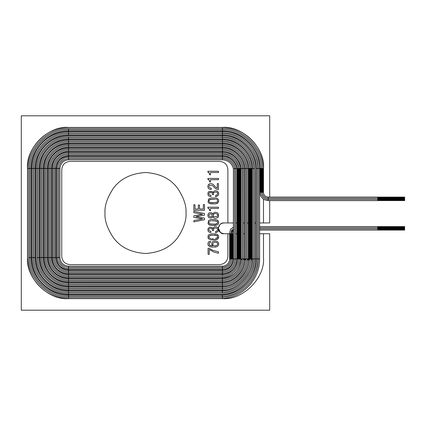 <?xml version="1.0" encoding="UTF-8"?>
<svg xmlns="http://www.w3.org/2000/svg" width="426" height="426" viewBox="0 0 426 426"><rect width="100%" height="100%" fill="white"/><g stroke="black" fill="none" stroke-linecap="round" stroke-linejoin="round"><path stroke-width="0.64" d="M212.931 228.666C213.953 226.51 215.572 226.11 217.782 227.468L218.4 228.288C218.762 225.056 220.561 223.272 223.799 222.936L227.889 222.936L223.799 222.936C220.561 223.272 218.762 225.056 218.4 228.288L218.405 231.11L216.222 232.681L215.593 232.724L215.593 231.403L217.052 230.977L217.686 229.715C218.176 227.606 213.122 227.234 213.485 229.933L213.485 230.61L212.494 230.61L212.494 229.949C212.068 228.379 211.019 227.947 209.352 228.666C208.362 230.067 208.884 230.929 210.929 231.238L210.929 232.548C208.373 232.362 207.441 230.977 208.133 228.389L209.688 227.138L212.079 227.441L212.931 228.666C213.953 226.51 215.572 226.11 217.782 227.468L218.4 228.288L218.666 230.008C219.582 232.346 221.296 233.586 223.799 233.736C221.296 233.586 219.582 232.346 218.666 230.008L218.405 231.11L216.222 232.681L215.593 232.724L216.222 232.681L218.405 231.11L218.666 230.008M263.492 222.936L269.701 222.936L269.701 200.614L269.701 222.936L263.492 222.936M269.701 197.068L269.701 115.797L21.3 115.797L21.3 310.203L269.701 310.203L269.701 233.736L259.62 233.736L269.701 233.736L269.701 310.203L21.3 310.203L21.3 115.797L269.701 115.797L269.701 197.068M229.619 233.736L223.799 233.736C221.248 234.044 219.449 232.245 218.4 228.336C219.449 224.427 221.248 222.628 223.799 222.936C221.248 222.628 219.449 224.427 218.4 228.336C219.449 232.245 221.248 234.044 223.799 233.736L229.619 233.736M210.508 172.503L210.508 174.766L209.608 174.766L209.288 173.004L207.877 172.141L207.877 171.241L218.469 171.241L218.469 172.503L210.508 172.503L218.469 172.503L218.469 171.241L207.877 171.241L207.877 172.141L209.288 173.004L209.608 174.766L210.508 174.766L210.508 172.503M217.297 188.148L217.297 183.595L218.469 183.595L218.469 189.522C216.893 189.522 215.444 188.761 214.129 187.232L212.217 185.299L209.517 185.331C208.399 186.892 208.974 187.845 211.243 188.175L211.243 189.495C208.527 189.384 207.478 187.972 208.08 185.251L208.602 184.415L210.055 183.697C211.781 183.462 213.16 184.064 214.182 185.496L215.487 186.993L217.297 188.148L215.487 186.993L214.182 185.496C213.16 184.064 211.781 183.462 210.055 183.697L208.602 184.415L208.08 185.251C207.478 187.972 208.527 189.384 211.243 189.495L211.243 188.175C208.974 187.845 208.399 186.892 209.517 185.331L212.217 185.299L214.129 187.232C215.444 188.761 216.893 189.522 218.469 189.522L218.469 183.595L217.297 183.595L217.297 188.148M218.676 200.944L218.064 202.797L217.351 203.335L215.476 203.862L210.194 203.681L208.538 202.797L208.058 202.009L208.49 199.086L211.12 198.021L214.507 197.946L216.85 198.356L218.447 199.725L218.676 200.944L218.447 199.725L217.771 198.873L218.447 199.725L218.676 200.944L218.064 202.797L215.476 203.862L211.232 203.862L215.476 203.862L218.064 202.797M212.824 214.161C213.735 212.207 215.338 211.791 217.627 212.909L218.389 213.852L218.389 216.802L217.627 217.745L215.545 218.362C214.145 218.362 213.234 217.739 212.824 216.499L211.962 217.665C210.71 218.25 209.581 218.133 208.575 217.319C207.643 215.993 207.643 214.667 208.575 213.341C209.581 212.521 210.71 212.404 211.962 212.984L212.824 214.161L211.962 212.984C210.71 212.404 209.581 212.521 208.575 213.341C207.643 214.667 207.643 215.993 208.575 217.319C209.581 218.133 210.71 218.25 211.962 217.665L212.824 216.499C213.234 217.739 214.145 218.362 215.545 218.362L217.627 217.745L218.389 216.802L218.389 213.852L217.627 212.909C215.338 211.791 213.735 212.207 212.824 214.161M212.888 245.818L212.089 245.088C211.45 243.778 211.626 242.66 212.617 241.739C214.289 240.77 215.971 240.791 217.67 241.803C218.655 242.708 218.921 243.864 218.469 245.269L216.999 246.691L212.361 247.128L209.837 246.707L208.117 245.238C207.675 243.257 208.074 242.011 209.31 241.505L210.423 241.27L210.423 242.58L209.294 242.953L209.257 244.998L212.047 245.845L212.888 245.845L212.089 245.088C211.45 243.778 211.626 242.66 212.617 241.739C211.626 242.66 211.45 243.778 212.089 245.088M203.34 204.618L204.512 204.618L204.512 210.316L193.825 210.316L193.825 204.799L194.996 204.799L194.996 209.006L198.346 209.006L198.346 205.039L199.512 205.039L199.512 209.006L203.34 209.006L203.34 204.618L204.512 204.618L204.512 210.316L204.512 204.618L203.34 204.618L203.34 209.006L199.512 209.006L199.512 205.039L198.346 205.039L198.346 209.006L194.996 209.006L194.996 204.799L193.825 204.799L193.825 210.316L204.512 210.316L193.825 210.316L193.825 204.799L194.996 204.799M209.251 249.46L209.251 254.306L208.08 254.306L208.08 248.262L209.171 248.262L212.808 250.344L218.469 251.798L218.469 253.257L213.65 251.974L209.251 249.46L213.65 251.974L218.469 253.257L218.469 251.798L212.808 250.344L209.171 248.262L208.08 248.262L208.08 254.306L209.251 254.306L209.251 249.46M218.064 238.757L217.351 239.295L218.506 237.974L218.676 236.904L218.064 238.757L216.493 239.641L210.194 239.641L208.538 238.757L208.058 237.974L208.048 235.839L208.49 235.045L210.077 234.162L212.196 233.895L216.85 234.311L218.447 235.685L218.676 236.904L218.447 235.685L217.771 234.838L218.447 235.685M218.064 224.374L217.351 224.917L218.064 224.374L218.676 222.521L218.064 224.374L217.351 224.917L214.422 225.53L210.194 225.258L208.538 224.374L208.058 223.591L208.49 220.657L210.077 219.784L214.507 219.528L216.85 219.933L218.447 221.302L218.676 222.521L218.447 221.302L217.771 220.455L218.447 221.302M210.508 208.463L210.508 210.721L209.608 210.721L209.288 208.964L207.877 208.106L207.877 207.206L218.469 207.206L218.469 208.463L210.508 208.463L218.469 208.463L218.469 207.206L207.877 207.206L207.877 208.106L209.288 208.964L209.608 210.721L210.508 210.721L210.508 208.463M216.222 196.721L215.593 196.759L215.593 195.438L217.052 195.017L217.686 193.75C218.176 191.647 213.122 191.269 213.485 193.979L213.485 194.645L212.494 194.645L212.494 193.99C212.068 192.419 211.019 191.988 209.352 192.701C208.362 194.112 208.889 194.97 210.929 195.273L210.929 196.594C208.373 196.402 207.441 195.012 208.133 192.424L208.809 191.583L212.079 191.476L212.931 192.701C213.953 190.55 215.572 190.15 217.782 191.503C218.708 192.477 218.916 193.697 218.405 195.145L216.222 196.721L215.593 196.759L215.593 195.438L217.052 195.017L215.593 195.438L215.593 196.759L216.222 196.721L218.405 195.145C218.916 193.697 218.708 192.477 217.782 191.503C215.572 190.15 213.953 190.55 212.931 192.701M210.508 179.697L210.508 181.961L209.608 181.961L209.288 180.198L207.877 179.335L207.877 178.435L218.469 178.435L218.469 179.697L210.508 179.697L218.469 179.697L218.469 178.435L207.877 178.435L207.877 179.335L209.288 180.198L209.608 181.961L210.508 181.961L210.508 179.697M204.512 218.16L204.512 219.752L193.825 221.877L193.825 220.561L202.563 218.932L193.825 217.393L193.825 215.806L202.563 214.294L193.825 212.633L193.825 211.312L204.512 213.517L204.512 215.119L195.864 216.584L204.512 218.16L204.512 219.752L204.512 218.16L195.864 216.61M198.346 205.039L199.512 205.039M209.251 254.306L208.08 254.306L208.08 248.262L209.171 248.262M218.469 251.798L212.808 250.344L218.469 251.798L218.469 253.257L213.65 251.974M209.949 241.302L209.31 241.505C208.074 242.011 207.675 243.257 208.117 245.238L209.837 246.707L212.361 247.128L216.999 246.691L218.469 245.269C218.921 243.864 218.655 242.708 217.67 241.803C215.971 240.791 214.289 240.77 212.617 241.739M216.999 246.691L214.805 247.128M211.083 247.016L209.837 246.707M210.423 242.58L210.423 241.27L210.423 242.58L209.294 242.953L210.423 242.58L209.294 242.953L209.257 244.998L211.291 245.797L209.257 244.998M212.047 245.845L210.268 245.573M215.231 245.695L216.962 245.301L215.231 245.695C210.891 245.845 212.936 240.685 216.962 242.729C217.931 243.592 217.931 244.449 216.962 245.301L215.231 245.695C210.891 245.845 212.936 240.685 216.962 242.729C212.936 240.685 210.891 245.845 215.231 245.695L216.962 245.301C217.931 244.449 217.931 243.592 216.962 242.729M213.314 238.608L212.169 238.597M217.042 238.07L217.537 237.591L217.537 236.217L217.042 235.738L217.537 236.217L217.537 237.591L215.439 238.523L217.042 238.07M216.36 235.445L211.131 235.28L216.36 235.445L214.427 235.211L217.042 235.738L216.36 235.445L217.537 236.217L217.537 237.591L217.537 236.217M210.204 235.445L209.017 236.222L209.017 237.586L210.204 238.363L209.017 237.586L209.017 236.222L211.131 235.28L210.204 235.445M216.493 239.641L212.281 239.907L217.351 239.295M210.077 234.162L214.507 233.911L210.077 234.162L208.49 235.045L208.048 235.839L208.058 237.974L208.538 238.757L210.194 239.641L212.281 239.907M215.689 234.028L214.507 233.911M217.771 234.838L216.85 234.311M210.204 238.363L211.131 238.523M209.017 237.586L209.017 236.222L209.017 237.586L209.517 238.059M213.485 230.61L212.494 230.61L213.485 230.61L213.485 229.933C213.122 227.234 218.176 227.606 217.686 229.715L217.052 230.977L215.593 231.403L217.052 230.977L215.593 231.403L215.593 232.724L215.593 231.403M210.929 231.238C208.884 230.929 208.362 230.067 209.352 228.666C211.019 227.947 212.068 228.379 212.494 229.949L212.494 230.61L212.494 229.949C212.068 228.379 211.019 227.947 209.352 228.666C208.362 230.067 208.884 230.929 210.929 231.238L210.929 232.548L210.929 231.238M212.899 228.666L212.079 227.441L209.688 227.138L208.133 228.389C207.441 230.977 208.373 232.362 210.929 232.548C208.373 232.362 207.441 230.977 208.133 228.389L209.688 227.138M212.494 229.949L212.494 230.61M213.485 229.933C213.122 227.234 218.176 227.606 217.686 229.715M210.204 223.975L215.439 224.14L211.131 224.14L209.517 223.677L210.204 223.975L209.017 223.197L209.017 221.834L209.017 223.197L209.017 221.834L209.517 221.36L209.017 221.834L209.017 223.197M216.36 223.975L217.537 223.203L217.537 221.829L217.042 221.35L214.427 220.822L217.042 221.35L217.537 221.829L217.537 223.203L215.439 224.14L216.36 223.975M212.169 220.822L215.439 220.897L217.042 221.35L215.439 220.897L212.169 220.822M210.204 221.057L211.131 220.897L210.204 221.057M208.49 220.657L210.077 219.784L208.49 220.657L208.058 223.591L209.294 224.917L212.281 225.53L217.351 224.917M211.12 219.592L214.507 219.528L210.077 219.784M215.689 219.64L214.507 219.528M217.771 220.455L216.85 219.933M217.537 221.829L217.537 223.203L217.537 221.829L217.042 221.35M213.314 224.225L215.439 224.14M217.627 212.909L218.389 213.852M218.389 216.802L217.627 217.745M215.545 218.362C214.145 218.362 213.234 217.739 212.824 216.499M213.916 216.632L217.1 216.626C219.113 214.869 215.955 212.526 213.916 214.022C215.955 212.526 219.113 214.869 217.1 216.626L213.916 216.632C213.122 215.753 213.122 214.88 213.916 214.022C213.122 214.88 213.122 215.753 213.916 216.632L217.1 216.626L213.916 216.632M209.32 216.376C212.878 218.469 213.192 212.297 209.331 214.289C213.192 212.297 212.878 218.469 209.32 216.376L208.857 215.327L209.331 214.289C213.192 212.297 212.878 218.469 209.32 216.376L208.857 215.327L209.32 216.376C212.878 218.469 213.192 212.297 209.331 214.289L208.857 215.327M208.575 213.341C209.581 212.521 210.71 212.404 211.962 212.984M217.1 216.626C219.113 214.869 215.955 212.526 213.916 214.022M210.508 210.721L209.608 210.721L209.288 208.964L207.877 208.106L207.877 207.206L218.469 207.206L218.469 208.463M207.877 208.106L208.767 208.341M209.523 209.746L209.608 210.721M214.427 202.632L217.042 202.11L214.427 202.632L210.204 202.403L209.017 201.62L209.017 200.257L209.017 201.62L210.204 202.403L212.169 202.632L211.131 202.568M217.537 201.631L217.537 200.252L217.537 201.631L217.042 202.11L217.537 201.631L217.537 200.252L217.537 201.631M217.042 199.773L216.36 199.48L217.042 199.773M212.169 199.251L214.427 199.251L210.204 199.48L209.017 200.257L211.131 199.315L215.439 199.315M209.294 203.335L208.538 202.797L211.232 203.862M208.49 199.086L211.12 198.021L208.49 199.086L208.058 202.009L208.538 202.797M215.689 198.063L216.85 198.356L214.507 197.946L211.12 198.021M217.771 198.873L216.85 198.356M213.314 202.648L212.169 202.632L213.314 202.648M215.439 202.568L217.042 202.11M211.131 199.315L209.017 200.257L209.017 201.62M213.485 194.645L212.494 194.645L213.485 194.645L213.485 193.979C213.122 191.269 218.176 191.647 217.686 193.75L217.052 195.017L215.593 195.438M210.929 195.273C208.889 194.97 208.362 194.112 209.352 192.701C211.019 191.988 212.068 192.419 212.494 193.99L212.494 194.645L212.494 193.99C212.068 192.419 211.019 191.988 209.352 192.701C208.362 194.112 208.889 194.97 210.929 195.273L210.929 196.594L210.929 195.273M212.899 192.701L212.079 191.476L208.809 191.583L208.133 192.424C207.441 195.012 208.373 196.402 210.929 196.594C208.373 196.402 207.441 195.012 208.133 192.424L208.809 191.583M217.782 191.503C218.708 192.477 218.916 193.697 218.405 195.145M213.485 193.979C213.122 191.269 218.176 191.647 217.686 193.75M212.494 193.99L212.494 194.645M217.297 183.595L218.469 183.595L218.469 189.522C216.893 189.522 215.444 188.761 214.129 187.232L212.217 185.299L209.517 185.331C208.399 186.892 208.974 187.845 211.243 188.175L211.243 189.495C208.527 189.384 207.478 187.972 208.08 185.251L209.315 183.941M210.055 183.697C211.781 183.462 213.16 184.064 214.182 185.496L215.487 186.993M210.508 181.961L209.608 181.961L209.288 180.198L207.877 179.335L207.877 178.435L218.469 178.435L218.469 179.697M207.877 179.335L208.767 179.575M209.523 180.975L209.608 181.961M210.508 174.766L209.608 174.766L209.288 173.004L207.877 172.141L207.877 171.241L218.469 171.241L218.469 172.503M207.877 172.141L208.767 172.386M209.523 173.781L209.608 174.766M193.825 221.877L204.512 219.752L193.825 221.877L193.825 220.561L193.825 221.877M202.563 218.932L193.825 220.561M193.825 217.393L193.825 215.806L193.825 217.393L202.563 218.905M202.563 214.294L193.825 215.806M193.825 212.633L193.825 211.312L193.825 212.633L202.563 214.267M204.512 213.517L193.825 211.312L204.512 213.517L204.512 215.119L204.512 213.517M195.864 216.584L204.512 215.119M223.799 233.736C221.248 234.044 219.449 232.245 218.4 228.336C219.449 224.427 221.248 222.628 223.799 222.936C221.248 222.628 219.449 224.427 218.4 228.336C219.449 232.245 221.248 234.044 223.799 233.736L220.546 232.644L218.4 228.288M186.002 213C186.54 205.96 183.84 197.861 177.898 188.702C170.869 178.872 160.07 173.473 145.5 172.498C130.931 173.473 120.132 178.872 113.098 188.702C107.16 197.861 104.461 205.96 104.998 213C104.461 220.04 107.16 228.139 113.098 237.298C120.132 247.128 130.931 252.527 145.5 253.502C160.07 252.527 170.869 247.128 177.898 237.298C183.84 228.139 186.54 220.04 186.002 213C186.54 220.04 183.84 228.139 177.898 237.298C170.869 247.128 160.07 252.527 145.5 253.502C130.931 252.527 120.132 247.128 113.098 237.298C107.16 228.139 104.461 220.04 104.998 213C104.461 205.96 107.16 197.861 113.098 188.702C120.132 178.872 130.931 173.473 145.5 172.498C160.07 173.473 170.869 178.872 177.898 188.702C183.84 197.861 186.54 205.96 186.002 213C186.54 205.96 183.84 197.861 177.898 188.702C170.869 178.872 160.07 173.473 145.5 172.498C130.931 173.473 120.132 178.872 113.098 188.702C107.16 197.861 104.461 205.96 104.998 213C104.461 220.04 107.16 228.139 113.098 237.298C120.132 247.128 130.931 252.527 145.5 253.502C160.07 252.527 170.869 247.128 177.898 237.298C183.84 228.139 186.54 220.04 186.002 213M377.702 230.109L259.62 230.109L377.702 230.109L377.702 228.927L377.702 230.109M222.431 297.316L68.549 297.316L68.549 298.354L68.549 297.316C48.873 299.095 27.003 277.225 28.782 257.549L28.782 168.451C27.003 148.775 48.873 126.905 68.549 128.684L222.452 128.684C242.128 126.905 263.998 148.775 262.219 168.451L262.219 192.264L262.805 192.264L262.805 168.451L261.037 168.451L261.037 192.264L261.628 192.264L261.628 168.451L261.628 192.264L260.451 192.264L260.451 168.451L259.855 168.451C261.527 149.941 240.956 129.371 222.452 131.043L68.549 131.043C50.044 129.371 29.474 149.941 31.146 168.451L31.146 257.549C29.474 276.059 50.044 296.629 68.549 294.957C50.044 296.629 29.474 276.059 31.146 257.549L31.146 168.451C29.474 149.941 50.044 129.371 68.549 131.043L222.452 131.043C240.956 129.371 261.527 149.941 259.855 168.451L260.451 168.451L260.451 192.264L260.004 192.264L261.037 192.264C261.495 196.588 263.88 198.974 268.204 199.432L268.204 200.614L377.702 200.614L268.204 200.614L268.204 199.432L377.702 199.432L377.702 200.614L377.702 199.432L268.204 199.432C263.88 198.974 261.495 196.588 261.037 192.264L261.037 168.451L260.451 168.451L261.037 168.451C262.762 149.356 241.542 128.135 222.452 129.861L222.452 131.043L222.452 129.861C241.542 128.135 262.762 149.356 261.037 168.451L262.805 168.451L262.805 192.264L262.219 192.264C262.597 195.875 264.594 197.872 268.204 198.25L268.204 197.068C265.307 196.764 263.705 195.161 263.401 192.264L262.805 192.264L263.401 192.264C263.705 195.161 265.307 196.764 268.204 197.068L268.204 198.25L377.702 198.25L377.702 197.068L377.702 198.25L268.204 198.25L268.204 199.432L268.204 198.25C264.594 197.872 262.597 195.875 262.219 192.264L261.628 192.264L262.219 192.264L262.219 168.451C263.998 148.775 242.128 126.905 222.452 128.684L222.452 129.861L68.549 129.861L68.549 131.043L68.549 129.861L222.452 129.861L222.452 127.502L222.452 128.684L68.549 128.684L68.549 129.861C49.459 128.135 28.238 149.356 29.964 168.451L31.146 168.451L29.964 168.451C28.238 149.356 49.459 128.135 68.549 129.861L68.549 128.684C48.873 126.905 27.003 148.775 28.782 168.451L29.964 168.451L29.964 257.549L31.146 257.549L29.964 257.549L29.964 168.451L27.599 168.451L28.782 168.451L28.782 257.549L29.964 257.549C28.238 276.644 49.459 297.865 68.549 296.139L68.549 294.957L68.549 296.139C49.459 297.865 28.238 276.644 29.964 257.549L28.782 257.549C27.003 277.225 48.873 299.095 68.549 297.316L68.549 296.139L68.549 297.316L222.431 297.316C242.08 296.512 258.896 278.583 258.438 258.923L257.256 258.923L257.256 168.456C258.619 151.321 239.572 132.449 222.452 133.972L222.452 135.159L68.549 135.159C52.078 133.668 33.771 151.975 35.257 168.451L35.257 257.549C33.771 274.024 52.078 292.332 68.549 290.841L222.356 290.841C237.607 291.096 253.523 274.12 252.293 258.923L252.293 168.483C253.252 153.882 237.021 137.997 222.452 139.27L68.549 139.27C54.113 137.965 38.063 154.015 39.368 168.451L39.368 257.549C38.063 271.985 54.113 288.035 68.549 286.73C54.113 288.035 38.063 271.985 39.368 257.549L39.368 168.451C38.063 154.015 54.113 137.965 68.549 139.27L222.452 139.27C237.021 137.997 253.252 153.882 252.293 168.483L253.481 168.467C254.482 153.291 237.607 136.762 222.452 138.088L222.452 139.27L222.452 138.088C237.607 136.762 254.482 153.291 253.481 168.467L254.657 168.456C254.727 151.48 239.423 136.485 222.452 136.906L222.452 138.088L68.549 138.088L68.549 139.27L68.549 138.088L222.452 138.088L222.452 135.724L222.452 136.906L68.549 136.906L222.452 136.906C239.423 136.485 254.727 151.48 254.657 168.456L252.293 168.483L252.293 258.923L253.481 258.923L253.481 168.467L253.481 258.923L254.657 258.923L254.657 168.456L254.657 258.923L253.481 258.923C254.759 274.695 238.219 292.311 222.393 292.028L222.431 293.205C240.003 292.529 255.067 276.501 254.657 258.923C255.067 276.501 240.003 292.529 222.431 293.205L222.393 292.028C238.219 292.311 254.759 274.695 253.481 258.923L252.293 258.923C253.523 274.12 237.607 291.096 222.356 290.841L222.393 292.028L68.549 292.028L68.549 290.841C52.078 292.332 33.771 274.024 35.257 257.549L35.257 168.451C33.771 151.975 52.078 133.668 68.549 135.159L222.452 135.159C238.991 133.684 257.389 151.912 256.074 168.462C257.389 151.912 238.991 133.684 222.452 135.159L222.452 133.972L68.549 133.972L68.549 135.159L68.549 133.972L222.452 133.972L222.452 131.613L222.452 132.795L68.549 132.795L222.452 132.795C241.563 132.31 258.747 149.34 258.438 168.456L259.588 168.446L258.438 168.451C258.747 149.34 241.563 132.31 222.452 132.795L222.452 133.972C239.572 132.449 258.619 151.321 257.256 168.456L258.438 168.456L258.438 258.923C258.896 278.583 242.08 296.512 222.431 297.316L222.431 297.316M263.401 192.264L263.401 168.451C263.971 146.581 244.322 126.927 222.452 127.502L68.549 127.502C46.679 126.927 27.03 146.581 27.599 168.451L27.599 257.549C27.03 279.419 46.679 299.073 68.549 298.498L222.468 298.498L222.431 297.38L222.468 298.488C242.735 297.689 260.094 279.2 259.62 258.923L258.438 258.923L259.62 258.923L259.588 168.446M222.356 294.957C239.545 295.197 257.458 276.059 256.074 258.923L256.074 168.462L257.086 168.456L256.074 168.462L256.074 258.923L257.256 258.923C258.688 276.628 240.157 296.411 222.393 296.139L222.431 297.263L222.393 296.139C240.157 296.411 258.688 276.628 257.256 258.923L256.074 258.923C257.458 276.059 239.545 295.197 222.356 294.957L222.393 296.139L68.549 296.139L222.393 296.139L222.356 294.957L68.549 294.957M68.549 289.094L68.549 290.133L68.549 289.094C52.946 290.505 35.598 273.157 37.009 257.549L37.009 168.451C35.598 152.843 52.946 135.495 68.549 136.906L68.549 138.088C53.527 136.73 36.828 153.429 38.186 168.451L39.368 168.451L38.186 168.451C36.828 153.429 53.527 136.73 68.549 138.088L68.549 136.906C52.946 135.495 35.598 152.843 37.009 168.451L38.186 168.451L38.186 257.549L39.368 257.549L38.186 257.549L38.186 168.451L35.827 168.451L37.009 168.451L37.009 257.549L38.186 257.549C36.828 272.571 53.527 289.27 68.549 287.912L68.549 286.73L68.549 287.912C53.527 289.27 36.828 272.571 38.186 257.549L37.009 257.549C35.598 273.157 52.946 290.505 68.549 289.094L68.549 287.912L68.549 289.094L222.436 289.094L68.549 289.094M255.818 168.446L255.834 168.446C255.919 150.841 240.046 135.287 222.452 135.724L68.549 135.724C51.077 135.266 35.363 150.98 35.827 168.451L35.827 257.549C35.363 275.02 51.077 290.734 68.549 290.276L222.463 290.276L222.436 289.094C238.022 288.796 251.5 274.504 250.877 258.923L251.462 258.923L251.462 168.451L250.877 168.462L250.877 258.923L250.877 168.462C250.712 153.621 237.282 140.66 222.452 141.022L222.452 142.199C235.642 141.075 250.344 155.261 249.7 168.483L249.7 258.933L250.041 258.933L250.286 168.472L249.7 168.483L252.054 168.44L251.462 168.451L251.462 259.833L252.059 259.828L251.462 259.833L251.462 258.923L250.877 258.923C251.5 274.504 238.022 288.796 222.436 289.094L222.463 290.26C238.688 290.468 252.687 274.056 252.059 259.828L252.059 168.44C251.899 152.982 237.905 139.462 222.452 139.84L222.452 141.022L222.452 139.84L68.549 139.84L68.549 141.022L222.452 141.022L68.549 141.022L68.549 143.381C56.147 142.263 42.36 156.049 43.484 168.451L43.484 257.549C42.36 269.951 56.147 283.737 68.549 282.619C56.147 283.737 42.36 269.951 43.484 257.549L43.484 168.451C42.36 156.049 56.147 142.263 68.549 143.381L222.452 143.381L68.549 143.381L68.549 142.199L222.452 142.199L68.549 142.199C55.561 141.027 41.125 155.463 42.296 168.451L43.484 168.451L42.296 168.451C41.125 155.463 55.561 141.027 68.549 142.199L68.549 139.84C53.277 139.43 39.533 153.179 39.938 168.451L41.12 168.451C39.895 154.878 54.981 139.792 68.549 141.022C54.981 139.792 39.895 154.878 41.12 168.451L42.296 168.451L42.296 257.549L43.484 257.549L42.296 257.549L42.296 168.451L39.938 168.451L39.938 257.549L41.12 257.549L41.12 168.451L41.12 257.549L42.296 257.549C41.125 270.537 55.561 284.973 68.549 283.801L68.549 282.619L68.549 283.801C55.561 284.973 41.125 270.537 42.296 257.549L39.938 257.549C39.533 272.821 53.277 286.57 68.549 286.16L222.463 286.16C236.616 286.544 248.885 271.905 248.278 259.892L248.267 168.435C247.884 155.117 235.77 143.637 222.452 143.951L222.452 146.31C233.677 145.388 246.207 157.237 245.919 168.499L247.096 168.467C246.702 155.772 235.147 144.835 222.452 145.133L222.452 143.951L68.549 143.951L68.549 145.133L222.452 145.133L68.549 145.133L68.549 147.492C58.181 146.555 46.658 158.083 47.595 168.451L47.595 257.549C46.658 267.917 58.181 279.445 68.549 278.508L222.399 278.508L222.441 280.867C233.847 280.766 243.784 270.329 243.315 258.923L243.315 168.472C242.692 157.924 233.017 149.004 222.452 149.244L222.452 151.608L68.549 151.608C60.215 150.852 50.955 160.117 51.706 168.451L51.706 257.549C50.955 265.883 60.215 275.148 68.549 274.392C60.215 275.148 50.955 265.883 51.706 257.549L51.706 168.451C50.955 160.117 60.215 150.852 68.549 151.608L222.452 151.608C231.148 150.932 240.876 159.846 240.956 168.574C240.876 159.846 231.148 150.932 222.452 151.608L222.452 150.421C231.717 149.702 242.08 159.223 242.138 168.52L242.138 168.52C242.08 159.223 231.717 149.702 222.452 150.421L68.549 150.421L68.549 151.608L68.549 150.421L222.452 150.421L222.452 148.062L222.452 149.244L68.549 149.244L222.452 149.244C233.017 149.004 242.692 157.924 243.315 168.472L244.492 168.424L243.262 168.478L243.315 258.923L243.906 258.923L243.906 259.62L244.497 259.615L243.906 259.62L243.906 258.923L243.315 258.923C243.784 270.329 233.847 280.766 222.441 280.867L222.457 282.033L222.441 280.867L68.549 280.867C57.015 281.911 44.187 269.088 45.231 257.549L45.231 168.451C44.187 156.912 57.015 144.089 68.549 145.133L68.549 143.951C55.476 143.599 43.697 155.378 44.048 168.451L47.595 168.451C46.658 158.083 58.181 146.555 68.549 147.492L222.452 147.492L68.549 147.492L68.549 146.31L222.452 146.31L68.549 146.31C57.595 145.319 45.422 157.498 46.413 168.451C45.422 157.498 57.595 145.319 68.549 146.31L68.549 145.133C57.015 144.089 44.187 156.912 45.231 168.451L44.048 168.451L44.048 257.549L47.595 257.549L47.595 168.451L46.413 168.451L46.413 257.549L46.413 168.451L45.231 168.451L45.231 257.549L44.048 257.549C43.697 270.622 55.476 282.401 68.549 282.049L68.549 278.508C58.181 279.445 46.658 267.917 47.595 257.549L46.413 257.549C45.422 268.502 57.595 280.681 68.549 279.69C57.595 280.681 45.422 268.502 46.413 257.549L45.231 257.549C44.187 269.088 57.015 281.911 68.549 280.867L68.549 282.049L222.463 282.049C234.758 282.134 244.79 270.377 244.497 259.615L244.497 168.424C243.864 157.258 233.629 147.806 222.452 148.062L68.549 148.062L68.549 150.421C59.629 149.617 49.72 159.532 50.524 168.451L51.706 168.451L50.524 168.451C49.72 159.532 59.629 149.617 68.549 150.421L68.549 148.062C57.68 147.763 47.866 157.577 48.165 168.451L49.347 168.451C48.484 158.946 59.049 148.386 68.549 149.244C59.049 148.386 48.484 158.946 49.347 168.451L50.524 168.451L50.524 257.549L51.706 257.549L50.524 257.549L50.524 168.451L48.165 168.451L48.165 257.549L49.347 257.549L49.347 168.451L49.347 257.549L50.524 257.549C49.72 266.468 59.629 276.383 68.549 275.579L68.549 274.392L68.549 275.579C59.629 276.383 49.72 266.468 50.524 257.549L48.165 257.549C47.866 268.423 57.68 278.237 68.549 277.938L222.452 277.938C235.317 277.113 240.669 268.108 240.717 258.912L240.711 168.414C238.651 158.323 232.559 152.907 222.452 152.178L222.452 155.719L68.549 155.719C62.249 155.149 55.247 162.152 55.817 168.451C55.247 162.152 62.249 155.149 68.549 155.719L222.452 155.719C229.209 155.234 236.776 161.869 237.175 168.632L237.175 168.632C236.776 161.869 229.209 155.234 222.452 155.719L222.452 154.537C229.768 154.004 237.964 161.23 238.358 168.558L238.416 258.955L238.949 258.944L238.949 168.52L238.358 168.558C237.964 161.23 229.768 154.004 222.452 154.537L68.549 154.537L68.549 155.719L68.549 154.537L222.452 154.537L222.452 152.178L68.549 152.178L68.549 153.355L222.452 153.355L68.549 153.355L68.549 154.537C61.663 153.914 54.011 161.566 54.634 168.451L55.817 168.451L54.634 168.451C54.011 161.566 61.663 153.914 68.549 154.537L68.549 152.178C59.88 151.928 52.031 159.782 52.276 168.451L52.276 257.549C52.031 266.218 59.88 274.072 68.549 273.822L222.447 273.822L222.452 273.327L222.452 272.645L68.549 272.645L68.549 273.684L68.549 272.645C61.083 273.316 52.781 265.02 53.458 257.549L53.458 168.451L52.419 168.451L53.458 168.451C52.781 160.98 61.083 152.684 68.549 153.355C61.083 152.684 52.781 160.98 53.458 168.451L54.634 168.451L54.634 257.549L55.817 257.549C55.247 263.848 62.249 270.851 68.549 270.281C62.249 270.851 55.247 263.848 55.817 257.549L54.634 257.549L54.634 168.451L53.458 168.451L53.458 257.549L54.634 257.549C54.011 264.434 61.663 272.086 68.549 271.463L68.549 270.281L68.549 271.463C61.663 272.086 54.011 264.434 54.634 257.549L53.458 257.549C52.781 265.02 61.083 273.316 68.549 272.645L68.549 271.463L68.549 272.645L222.825 272.645C230.972 271.692 235.28 267.123 235.759 258.933L235.759 168.504C233.959 161.646 229.523 157.966 222.452 157.471L222.452 159.83L68.549 159.83C63.352 160.378 60.481 163.254 59.933 168.451L59.933 257.549C60.481 262.746 63.352 265.622 68.549 266.17L222.431 266.17L222.436 267.352C227.511 266.788 230.296 263.976 230.796 258.923L231.387 258.923L231.387 233.762L230.796 233.762L230.796 258.923L230.21 258.923L230.21 233.762L227.889 233.767L229.614 233.767L229.832 231.776L230.887 228.954L233.395 227.117M68.549 286.73L222.383 286.735C236.403 286.421 248.619 273.833 248.518 259.812L249.109 259.817L249.109 168.494L248.518 168.504C249.119 155.863 235.061 142.311 222.452 143.381L222.452 141.022C237.282 140.66 250.712 153.621 250.877 168.462L250.286 168.472L250.286 258.928L250.823 258.928L249.7 258.933L249.7 168.483C250.344 155.261 235.642 141.075 222.452 142.199L222.452 143.381C235.061 142.311 249.119 155.863 248.518 168.504L249.7 168.483L249.109 168.494L249.109 259.817L249.109 258.939L249.7 258.933L249.7 259.823C249.817 274.461 237.048 287.603 222.409 287.912L222.436 289.094L222.409 287.912C237.048 287.603 249.817 274.461 249.7 259.823L249.7 258.933L249.109 258.939L249.109 259.817L248.518 259.812L248.518 168.504M68.549 284.978L68.549 286.016L68.549 284.978C54.981 286.208 39.895 271.122 41.12 257.549C39.895 271.122 54.981 286.208 68.549 284.978L68.549 283.801L222.42 283.801L222.441 284.978L68.549 284.978L222.441 284.978C235.956 284.829 247.692 272.427 247.096 258.928L247.096 168.467L248.193 168.435L245.919 168.499C246.207 157.237 233.677 145.388 222.452 146.31L222.452 145.133C235.147 144.835 246.702 155.772 247.096 168.467L247.096 258.928L247.687 258.923L247.687 259.897L248.23 259.892L247.687 259.897L247.687 258.923L247.096 258.928C247.692 272.427 235.956 284.829 222.441 284.978L222.42 283.801C234.96 283.631 245.972 272.427 245.919 259.881C245.972 272.427 234.96 283.631 222.42 283.801L68.549 283.801L68.549 284.978M222.463 286.15L222.441 285.042L222.463 286.15M244.737 259.871L244.737 168.531C244.993 157.849 233.102 146.624 222.452 147.492L222.452 146.31L222.452 147.492C233.102 146.624 244.993 157.849 244.737 168.531L245.919 168.499L245.919 258.939L247.043 258.928L245.919 258.939L245.919 168.499L244.748 168.531L244.737 259.871L245.328 259.876L245.328 258.944L245.919 258.939L245.919 259.881L245.919 258.939L245.328 258.944L245.328 259.876L244.737 259.871C244.78 271.793 234.321 282.443 222.393 282.619L222.415 283.743L222.393 282.624L68.549 282.619M240.956 259.599L240.956 168.574L243.262 168.478L242.138 168.52L242.138 258.933L243.262 258.928L242.138 258.933L242.138 168.52L240.967 168.574L240.956 259.599L241.547 259.604L241.547 258.939L242.138 258.933L242.138 259.61C242.213 270.148 232.958 279.573 222.42 279.69C232.958 279.573 242.213 270.148 242.138 259.61L242.138 258.933L241.547 258.939L241.547 259.604L240.956 259.599C241.02 269.514 232.314 278.386 222.399 278.508L68.549 278.508L68.549 279.69L222.42 279.69L222.399 278.508M68.549 276.756L68.549 277.795L68.549 276.756C59.049 277.614 48.484 267.054 49.347 257.549C48.484 267.054 59.049 277.614 68.549 276.756L68.549 275.579L222.452 275.579L222.452 274.541L222.452 275.579L68.549 275.579L68.549 276.756L222.452 276.756L68.549 276.756M222.452 277.342L222.452 276.756C231.835 276.985 240.157 268.316 239.54 258.933L240.126 258.923L240.126 168.451L239.54 168.483L239.54 258.933L239.54 168.483C237.639 159.154 231.946 154.111 222.452 153.355C231.946 154.111 237.639 159.154 239.54 168.483L240.647 168.419L240.126 168.451L240.126 258.923L240.658 258.912L239.54 258.933C240.157 268.316 231.835 276.985 222.452 276.756L222.452 277.342M68.549 274.392L222.452 274.392C230.306 274.663 237.825 267.129 237.175 258.976L237.772 258.965L237.772 168.595L237.186 168.632L239.54 168.483L238.949 168.52L238.949 258.944L239.481 258.933L238.358 258.955L238.358 168.558L237.772 168.595L237.772 258.965L238.358 258.955C238.949 267.704 231.185 275.787 222.452 275.579C231.185 275.787 238.949 267.704 238.358 258.955L237.181 258.976L237.175 168.632M52.867 257.549L52.419 257.549L52.867 257.549M233.395 258.987L233.395 168.733C231.819 163.217 228.171 160.251 222.452 159.83C228.171 160.251 231.819 163.217 233.395 168.733L234.577 168.616C232.873 162.45 228.831 159.127 222.452 158.648C228.831 159.127 232.873 162.45 234.577 168.616L236.931 168.398L233.405 168.733L233.395 258.987L234.577 258.96L234.577 168.616L234.577 258.96L236.936 258.907L234.577 258.96C234.156 266.426 230.237 270.595 222.814 271.463L222.463 271.463L222.447 273.822C231.526 272.981 236.355 268.007 236.941 258.907L236.941 168.398C234.966 160.82 230.136 156.784 222.452 156.289L222.452 157.471L222.452 156.289L68.549 156.289L68.549 157.471L222.452 157.471L68.549 157.471L68.549 159.83L222.452 159.83L222.452 158.648L68.549 158.648L222.452 158.648L222.452 157.471C229.523 157.966 233.959 161.646 235.759 168.504L235.759 258.933C235.28 267.123 230.972 271.692 222.825 272.645L222.452 272.645L222.463 271.463L222.814 271.463C230.237 270.595 234.156 266.426 234.577 258.96L233.395 258.987C232.985 265.883 229.342 269.647 222.468 270.281L222.463 271.463L68.549 271.463L222.463 271.463L222.468 270.281L68.549 270.281M231.978 258.923L232.564 258.923L232.564 233.762L231.978 233.762L231.978 258.923L231.978 233.762L231.387 233.762L231.387 258.923L231.978 258.923C231.403 264.695 228.224 267.901 222.441 268.529L222.452 269.711L222.447 268.529C228.224 267.901 231.403 264.695 231.978 258.923L230.796 258.923L230.796 233.762L230.21 233.762L230.21 258.923L229.763 258.923L230.796 258.923C230.296 263.976 227.511 266.788 222.436 267.352L222.441 268.529L68.549 268.529C63.117 269.024 57.079 262.98 57.569 257.549L57.569 168.451C57.079 163.02 63.117 156.976 68.549 157.471L68.549 156.289C61.168 157.013 57.111 161.065 56.386 168.451L59.933 168.451C60.481 163.254 63.352 160.378 68.549 159.83L68.549 158.648C62.638 159.271 59.374 162.54 58.745 168.451C59.374 162.54 62.638 159.271 68.549 158.648L68.549 157.471C63.117 156.976 57.079 163.02 57.569 168.451L56.386 168.451L56.386 257.549L59.933 257.549L59.933 168.451L58.745 168.451L58.745 257.549L58.745 168.451L57.569 168.451L57.569 257.549L56.386 257.549C57.111 264.935 61.168 268.987 68.549 269.711L68.549 266.17C63.352 265.622 60.481 262.746 59.933 257.549L58.745 257.549C59.374 263.46 62.638 266.729 68.549 267.352C62.638 266.729 59.374 263.46 58.745 257.549L57.569 257.549C57.079 262.98 63.117 269.024 68.549 268.529L68.549 269.711L222.452 269.711C228.837 269.179 232.404 265.584 233.16 258.923L233.16 233.762L232.564 233.762L232.564 258.923L233.006 258.923L231.978 258.923M222.431 266.17L68.549 266.17L68.549 267.352L222.436 267.352L222.431 266.17C225.093 266.042 227.143 264.86 228.581 262.618C229.444 260.808 229.784 259.578 229.614 258.923L229.614 233.762M222.441 268.529L222.436 267.352L68.549 267.352L68.549 268.529L222.447 268.529M222.441 280.867L222.42 279.69L68.549 279.69L68.549 280.867L222.441 280.867M222.388 286.794L222.409 287.912L68.549 287.912L222.409 287.912L222.388 286.794M255.84 168.446L255.84 258.923L254.657 258.923L255.84 258.923C256.266 277.118 240.658 293.706 222.468 294.387L222.468 294.377M259.62 168.446C259.94 148.706 242.186 131.112 222.452 131.613L68.549 131.613L68.549 133.972C51.493 132.433 32.53 151.395 34.075 168.451L35.257 168.451L34.075 168.451C32.53 151.395 51.493 132.433 68.549 133.972L68.549 131.613C48.878 131.096 31.194 148.78 31.716 168.451L32.893 168.451C31.3 150.809 50.907 131.203 68.549 132.795C50.907 131.203 31.3 150.809 32.893 168.451L34.075 168.451L34.075 257.549L35.257 257.549L34.075 257.549L34.075 168.451L31.716 168.451L31.716 257.549L32.893 257.549L32.893 168.451L32.893 257.549L34.075 257.549C32.53 274.605 51.493 293.567 68.549 292.028C51.493 293.567 32.53 274.605 34.075 257.549L31.716 257.549C31.194 277.219 48.878 294.904 68.549 294.387L68.549 293.205C50.907 294.797 31.3 275.191 32.893 257.549C31.3 275.191 50.907 294.797 68.549 293.205L68.549 292.028L68.549 293.205L222.431 293.205L68.549 293.205L68.549 294.387L222.468 294.387M257.847 168.462L257.256 168.456L257.256 258.923L258.438 258.923L258.438 168.451L257.847 168.462M222.356 290.841L68.549 290.841L68.549 292.028L222.393 292.028L222.356 290.841M377.702 197.068L268.204 197.068M263.247 168.451L262.805 168.451L263.247 168.451M231.659 229.933L230.796 233.762L231.978 233.762L233.395 229.678L231.978 233.762L233.395 233.767L232.564 233.767M232.873 230.21L233.395 229.699M230.21 233.762L230.796 233.762L233.395 228.352L230.796 233.762M377.702 227.745L377.702 228.927L259.62 228.927L377.702 228.927L377.702 226.563L377.702 227.745L259.62 227.745L377.702 227.745M377.702 226.563L259.62 226.563M404.7 198.846C404.7 198.175 404.7 198.175 404.7 198.846C404.7 199.522 404.7 199.522 404.7 198.846L377.702 198.846L404.7 198.846C404.7 199.522 404.7 199.522 404.7 198.846C404.7 198.175 404.7 198.175 404.7 198.846M404.7 197.664C404.7 196.993 404.7 196.993 404.7 197.664C404.7 198.335 404.7 198.335 404.7 197.664L377.702 197.664L404.7 197.664C404.7 198.335 404.7 198.335 404.7 197.664C404.7 196.993 404.7 196.993 404.7 197.664M404.7 200.018C404.7 199.347 404.7 199.347 404.7 200.018C404.7 200.694 404.7 200.694 404.7 200.018L377.702 200.018L404.7 200.018C404.7 200.694 404.7 200.694 404.7 200.018C404.7 199.347 404.7 199.347 404.7 200.018M404.7 227.159C404.7 226.483 404.7 226.483 404.7 227.159C404.7 227.83 404.7 227.83 404.7 227.159L377.702 227.159L404.7 227.159C404.7 227.83 404.7 227.83 404.7 227.159C404.7 226.483 404.7 226.483 404.7 227.159M404.7 228.336C404.7 227.66 404.7 227.66 404.7 228.336C404.7 229.007 404.7 229.007 404.7 228.336L377.702 228.336L404.7 228.336C404.7 229.007 404.7 229.007 404.7 228.336C404.7 227.66 404.7 227.66 404.7 228.336M404.7 229.513C404.7 228.842 404.7 228.842 404.7 229.513C404.7 230.189 404.7 230.189 404.7 229.513L377.702 229.513L404.7 229.513C404.7 230.189 404.7 230.189 404.7 229.513C404.7 228.842 404.7 228.842 404.7 229.513M27.509 168.478C25.677 148.173 48.244 125.606 68.549 127.438L222.452 127.438L68.549 127.438C48.244 125.606 25.677 148.173 27.509 168.478L27.509 257.581C25.677 277.885 48.244 300.452 68.549 298.621L222.452 298.621L68.549 298.621C48.244 300.452 25.677 277.885 27.509 257.581M222.452 127.438C242.756 125.606 265.323 148.173 263.492 168.478L263.492 193.196L263.492 168.478C265.323 148.173 242.756 125.606 222.452 127.438L68.549 127.438M263.492 199.155L263.492 222.963L263.492 199.155L263.492 222.963L259.62 222.963L263.492 222.963M256.074 222.963L254.657 222.963L256.074 222.963M249.109 222.963L247.096 222.963L249.109 222.963M244.737 222.963L243.315 222.963L244.737 222.963M240.956 222.963L240.126 222.963L240.956 222.963M237.175 222.963L235.759 222.963L237.175 222.963M233.395 222.963L227.889 222.963L227.889 169.527C227.377 164.644 224.678 161.944 219.789 161.427C224.678 161.944 227.377 164.644 227.889 169.527L227.889 222.963L233.395 222.963M219.789 161.427L69.859 161.427C64.97 161.944 62.271 164.644 61.754 169.527C62.271 164.644 64.97 161.944 69.859 161.427L219.789 161.427C224.678 161.944 227.377 164.644 227.889 169.527M61.754 169.527L61.754 256.473C62.271 261.356 64.97 264.056 69.859 264.573C64.97 264.056 62.271 261.356 61.754 256.473L61.754 169.527C62.271 164.644 64.97 161.944 69.859 161.427M69.859 264.573L219.789 264.573C224.678 264.056 227.377 261.356 227.889 256.473C227.377 261.356 224.678 264.056 219.789 264.573L69.859 264.573C64.97 264.056 62.271 261.356 61.754 256.473M227.889 256.473L227.889 233.767L227.889 256.473C227.377 261.356 224.678 264.056 219.789 264.573M235.759 233.767L237.175 233.767L235.759 233.767M240.126 233.767L240.956 233.767L240.126 233.767M243.315 233.767L244.737 233.767L243.315 233.767M248.278 233.767L249.109 233.767L248.278 233.767M259.62 233.767L263.492 233.767L263.492 257.581C265.323 277.885 242.756 300.452 222.452 298.621C242.756 300.452 265.323 277.885 263.492 257.581L263.492 233.767L259.62 233.767M68.549 298.621L222.452 298.621M263.492 193.196L263.492 168.478M268.204 200.614C263.14 200.113 260.355 197.329 259.855 192.264L259.855 168.451M55.817 168.451L55.817 257.549M233.395 232.037L233.16 233.762M404.7 198.282L377.702 198.282M404.7 199.416L377.702 199.416M404.7 197.1L377.702 197.1M404.7 198.228L377.702 198.228M404.7 199.453L377.702 199.453M404.7 200.587L377.702 200.587M404.7 226.589L377.702 226.589M404.7 227.724L377.702 227.724M404.7 227.766L377.702 227.766M404.7 228.9L377.702 228.9M404.7 228.948L377.702 228.948M404.7 230.083L377.702 230.083"/></g></svg>
